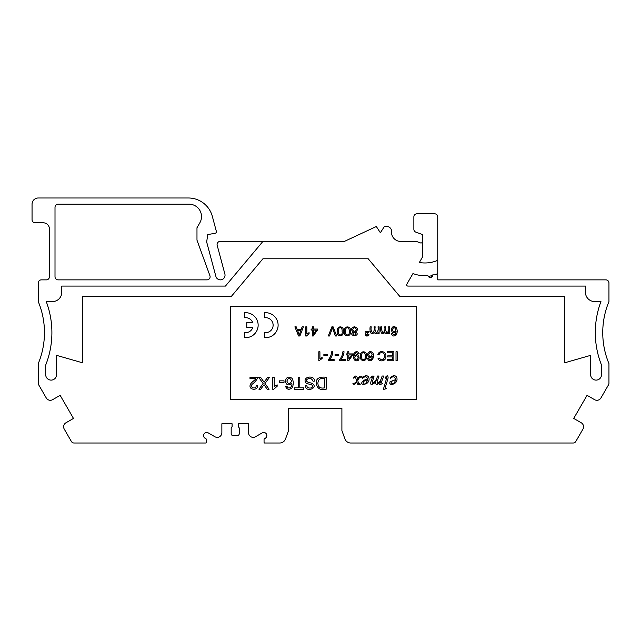 <?xml version="1.0" encoding="UTF-8"?>
<svg xmlns="http://www.w3.org/2000/svg" width="641" height="641" viewBox="0 0 641 641"><rect width="100%" height="100%" fill="white"/><g stroke="black" fill="none" stroke-linecap="round" stroke-linejoin="round"><path stroke-width="0.96" d="M395.922 329.827C394.752 327.03 393.55 327.014 392.316 329.754C393.486 332.391 394.688 332.415 395.922 329.827M392.428 333.657C394.479 335.764 395.697 335.067 396.09 331.557C390 337.038 390.081 322.583 396.314 327.735C397.524 330.171 397.5 332.583 396.226 334.971C393.935 336.669 392.3 336.261 391.306 333.745L392.428 333.657M246.761 322.679L252.722 322.679A7.492 7.492 0 0 0 244.566 317.768L244.566 312.744A12.483 12.483 0 0 1 258.147 325.179A12.483 12.483 0 0 1 244.566 337.615L244.566 332.591A7.492 7.492 0 0 0 252.722 327.679L246.761 327.679L246.761 322.679M381.892 326.862C381.387 329.37 381.78 331.301 383.07 332.671C384.744 331.525 385.289 329.586 384.704 326.862L385.818 326.862C385.321 329.362 385.706 331.293 386.988 332.671C388.662 331.541 389.207 329.61 388.63 326.862L389.736 326.862L389.736 333.488L388.758 333.488L388.758 332.567C387.236 333.993 385.946 333.969 384.88 332.487C380.69 336.285 380.305 329.706 380.778 326.862L381.892 326.862M371.259 326.862C370.746 329.37 371.147 331.309 372.445 332.671C374.112 331.517 374.648 329.586 374.064 326.862L375.185 326.862C374.681 329.362 375.073 331.301 376.355 332.671C378.03 331.541 378.575 329.602 377.99 326.862L379.103 326.862L379.103 333.488L378.118 333.488L378.118 332.567C376.684 334.025 375.394 333.993 374.24 332.487C370.081 336.293 369.657 329.706 370.145 326.862L371.259 326.862M369.016 334.754C366.115 338.384 363.423 333.328 367.662 332.174L365.258 332.174L365.258 331.429L369.16 331.429C368.142 332.583 364.465 336.549 368.07 334.642L369.016 334.754M355.731 331.814C361.644 336.701 347.366 336.797 353.167 331.814C350.587 329.57 351.02 327.872 354.465 326.71C357.95 328.016 358.367 329.714 355.731 331.814M355.955 333.705C355.01 331.814 354.016 331.79 352.975 333.64C353.944 335.515 354.938 335.531 355.955 333.705M356.316 329.498C355.09 327.086 353.856 327.07 352.614 329.458C353.84 331.87 355.074 331.878 356.316 329.498M350.363 331.357C351.621 337.214 343.223 337.246 344.401 331.357C343.223 325.596 351.572 325.308 350.363 331.357M349.201 331.357C349.746 326.87 345.05 325.965 345.555 331.357C344.994 336.733 350.258 335.491 349.201 331.357M332.487 327.863L329.522 335.988L328.288 335.988L331.87 326.862L333.136 326.862L336.661 335.988L335.347 335.988L332.487 327.863M311.109 330.075L311.109 329.041L312.343 329.041L312.343 326.862L313.465 326.862L313.465 329.041L317.431 329.041L317.431 330.075L313.273 335.988L312.343 335.988L312.343 330.075L311.109 330.075M316.325 330.075L313.465 330.075L313.465 334.185L316.325 330.075M309.09 332.647L309.09 333.729L306.446 336.012L305.725 336.012L305.725 326.862L306.839 326.862L306.839 333.993L309.09 332.647M296.246 326.862L297.296 329.626L301.142 329.626L302.119 326.862L303.385 326.862L299.908 335.988L298.578 335.988L294.876 326.862L296.246 326.862M299.283 335.051L300.773 330.612L297.68 330.612L299.283 335.051M397.204 351.757L397.204 360.763L396.018 360.763L396.018 351.757L397.204 351.757M392.677 355.875L392.677 352.814L387.156 352.814L387.156 351.757L393.862 351.757L393.862 360.763L387.372 360.763L387.372 359.705L392.677 359.705L392.677 356.941L387.709 356.941L387.709 355.875L392.677 355.875M379.079 354.914L377.894 354.609C379.344 349.537 386.619 351.452 385.85 356.324C386.659 360.963 379.151 362.758 378.038 358.295L379.208 358.015C381.828 360.883 383.639 360.322 384.616 356.332C385.545 352.83 379.672 350.931 379.079 354.914M372.333 356.396C369.825 358.295 368.198 357.718 367.469 354.681C368.535 351.42 370.234 350.739 372.557 352.622C376.179 356.901 369.721 364.753 367.614 358.543L368.711 358.463C370.682 360.683 371.892 359.994 372.333 356.396M372.157 354.681C370.979 351.909 369.801 351.885 368.607 354.609C369.753 357.221 370.931 357.245 372.157 354.681M366.372 356.196C367.605 361.973 359.321 362.005 360.49 356.196C359.329 350.515 367.557 350.226 366.372 356.196M365.226 356.196C365.763 351.765 361.123 350.875 361.636 356.196C361.067 361.484 366.267 360.274 365.226 356.196M257.978 377.245C256.721 380.025 254.806 382.348 252.234 384.207C249.125 387.797 256.368 389.848 256.168 385.642L257.698 385.81C257.858 390.601 249.597 390.113 250.022 385.946C250.046 382.733 254.501 380.866 255.919 378.647L249.998 378.647L249.998 377.245L257.978 377.245M258.611 377.245L260.542 377.245A1015.36 1015.36 0 0 0 264.092 382.236L267.698 377.245L269.613 377.245L264.973 383.478L269.076 389.247L267.209 389.247L264.028 384.712L260.687 389.247L258.948 389.247L263.114 383.526L258.611 377.245M277.152 384.848L277.152 386.267L273.667 389.279L272.729 389.279L272.729 377.245L274.188 377.245L274.188 386.619L277.152 384.848M284.027 380.85L284.027 382.34L279.468 382.34L279.468 380.85L284.027 380.85M291.815 383.422C288.482 385.954 286.327 385.193 285.333 381.139C286.367 376.956 288.634 376.043 292.12 378.39C293.714 381.595 293.674 384.76 291.992 387.909C288.987 390.137 286.831 389.6 285.525 386.291L287 386.178C288.21 390.233 292.785 386.747 291.815 383.422M291.591 381.139C289.964 377.453 288.386 377.421 286.856 381.05C288.338 384.48 289.916 384.512 291.591 381.139M294.267 389.247L294.267 387.845L298.217 387.845L298.217 377.245L299.796 377.245L299.796 387.845L303.746 387.845L303.746 389.247L294.267 389.247M314.571 381.107L313.08 381.243C311.702 378.262 309.643 377.669 306.903 379.472C305.156 382.557 310.677 382.549 312.423 383.518C318.849 388.117 305.477 392.861 305.404 385.866L306.935 385.754C306.622 388.478 312.391 388.999 312.6 386.235C312.303 383.598 306.486 384.672 305.541 382.332C302.536 376.275 314.891 374.889 314.571 381.107M326.165 377.245L326.165 389.247C320.452 390.569 317.143 388.59 316.237 383.31C315.652 377.269 321.646 376.748 326.165 377.245M324.586 387.845L324.586 378.647C320.428 377.797 318.192 379.352 317.88 383.334C318.168 387.156 320.404 388.654 324.586 387.845M357.542 379.576C358.864 376.443 360.33 375.45 361.941 376.612C361.54 377.301 360.867 377.413 359.913 376.956L357.71 380.241C359.024 385.513 358.311 382.132 358.888 383.542L360.41 384.119L357.91 384.576L356.684 381.804C355.635 384.087 354.337 384.768 352.798 383.839C353.736 382.565 355.843 383.911 356.516 381.163C356.124 379.616 355.627 374.873 353.848 378.238L353.52 378.062C355.675 374.889 357.021 375.394 357.542 379.576M362.181 378.054C368.295 371.411 372.02 380.722 366.203 383.751C357.83 386.499 362.766 378.599 367.654 379.632C367.069 376.387 365.306 375.947 362.373 378.326L362.181 378.054M367.589 380.057C366.211 383.374 364.721 384.632 363.102 383.839C363.102 381.507 364.593 380.249 367.589 380.057M382.1 376.027L383.478 376.027C383.558 378.302 379.817 383.23 382.773 383.663L379.648 384.576L380.858 380.289C379.913 382.501 378.478 383.927 376.555 384.576C375.265 383.614 375.209 382.052 376.387 379.881C375.041 383.03 373.23 384.488 370.963 384.255C369.945 382.389 372.469 378.687 372.341 376.924L370.642 377.934C372.036 375.93 373.142 375.482 373.959 376.588L372.173 382.581L372.525 383.438C374.929 381.972 376.612 379.496 377.565 376.027L379.007 376.027C377.918 378.679 377.373 381.155 377.373 383.438C379.728 382.06 381.299 379.592 382.1 376.027M385.313 378.214L385.025 377.918C387.02 375.105 388.053 375.137 388.117 378.014L385.489 386.884C384.856 388.542 385.225 389.119 386.587 388.614L383.326 389.448L386.651 378.182C386.803 376.387 386.355 376.403 385.313 378.214M390.097 378.054C396.21 371.411 399.944 380.706 394.135 383.751C390.585 385.289 389.231 384.608 390.073 381.724L395.577 379.632C394.976 376.379 393.213 375.947 390.289 378.326L390.097 378.054M395.505 380.057C394.744 382.853 393.254 384.111 391.026 383.839C391.026 381.507 392.516 380.249 395.505 380.057M322.151 357.462L322.151 358.527L318.825 360.787L318.825 351.757L319.923 351.757L319.923 358.792L322.151 357.462M327.303 354.465L327.303 355.587L323.881 355.587L323.881 354.465L327.303 354.465M328.28 359.777C330.259 357.494 331.397 354.826 331.701 351.757L332.839 351.757C332.623 354.689 331.573 357.293 329.698 359.585L334.113 359.585L334.113 360.635L328.28 360.635L328.28 359.777M338.488 354.465L338.488 355.587L335.067 355.587L335.067 354.465L338.488 354.465M339.466 359.777C341.453 357.494 342.59 354.826 342.887 351.757L344.033 351.757C343.808 354.689 342.759 357.293 340.884 359.585L345.299 359.585L345.299 360.635L339.466 360.635L339.466 359.777M346.509 354.93L346.509 353.912L347.734 353.912L347.734 351.757L348.832 351.757L348.832 353.912L352.75 353.912L352.75 354.93L348.648 360.763L347.734 360.763L347.734 354.93L346.509 354.93M351.661 354.93L348.832 354.93L348.832 358.984L351.661 354.93M354.561 355.987C359.625 350.819 361.324 363.575 354.938 360.314C353.463 359.064 353.095 356.861 353.84 353.696C355.875 350.891 357.67 350.947 359.216 353.848L358.159 353.936C356.148 351.869 354.946 352.55 354.561 355.987M354.689 357.806C355.811 360.53 356.989 360.498 358.231 357.71C356.909 355.162 355.731 355.194 354.689 357.806M343.264 331.357C344.409 337.318 335.924 337.142 337.302 331.357C336.357 325.179 344.513 325.636 343.264 331.357M342.102 331.357C342.655 326.87 337.943 325.965 338.464 331.357C337.887 336.725 343.159 335.499 342.102 331.357M264.533 317.768A7.492 7.492 0 0 1 273.122 325.179A7.492 7.492 0 0 1 264.533 332.591L264.533 337.615A12.483 12.483 0 0 0 278.114 325.179A12.483 12.483 0 0 0 264.533 312.744L264.533 317.768M416.65 399.591L416.65 306.542L230.552 306.542L230.552 399.591L416.65 399.591M58.107 279.869A3.101 3.101 0 0 1 55.006 276.768L55.006 207.291A3.101 3.101 0 0 1 58.107 204.191L189.103 204.191A12.403 12.403 0 0 1 199.848 222.796L196.979 227.763L196.979 240.167L209.919 275.71A3.101 3.101 0 0 1 207.003 279.869L58.107 279.869M437.747 274.861L437.747 279.869L605.849 279.869A3.101 3.101 0 0 1 608.95 282.969L608.95 301.582A80.646 80.646 0 0 0 608.95 363.615L608.95 383.254A3.101 3.101 0 0 1 608.533 384.8L600.929 397.973A4.655 4.655 0 0 1 594.576 399.672L587.06 395.329L573.719 418.429L581.243 422.772A4.655 4.655 0 0 1 582.941 429.125L575.818 441.465A3.101 3.101 0 0 1 573.134 443.011L350.763 443.011A6.202 6.202 0 0 1 344.93 438.933L341.901 430.608L341.901 408.277L288.554 408.277L288.554 430.608L285.525 438.933A6.202 6.202 0 0 1 279.692 443.011L264.404 443.011A1.242 1.242 0 0 1 264.052 442.146L264.052 439.622A1.242 1.242 0 0 1 264.845 438.468A3.101 3.101 0 0 0 266.544 434.237A3.101 3.101 0 0 0 262.193 432.883L255.519 436.737A4.655 4.655 0 0 1 248.54 432.707L248.54 423.781L238.308 423.781L238.308 426.577L239.237 427.892L239.237 433.709A1.859 1.859 0 0 1 237.378 435.568L233.036 435.568A1.859 1.859 0 0 1 231.177 433.709L231.177 427.892L232.106 426.577L232.106 423.781L221.866 423.781L221.866 432.707A4.655 4.655 0 0 1 214.887 436.737L208.221 432.883A3.101 3.101 0 0 0 203.87 434.237A3.101 3.101 0 0 0 205.561 438.468A1.242 1.242 0 0 1 206.362 439.622L206.362 442.146A1.242 1.242 0 0 1 206.009 443.011L74.068 443.011A3.101 3.101 0 0 1 71.383 441.465L64.26 429.125A4.655 4.655 0 0 1 65.959 422.772L73.483 418.429L60.15 395.329L52.626 399.672A4.655 4.655 0 0 1 46.272 397.973L38.668 384.8A3.101 3.101 0 0 1 38.252 383.254L38.252 363.615A80.646 80.646 0 0 0 38.252 301.582L38.252 282.969A3.101 3.101 0 0 1 41.353 279.869L46.32 279.869A3.101 3.101 0 0 0 49.421 276.768L49.421 229.005A6.202 6.202 0 0 0 43.219 222.796L35.151 222.796A3.101 3.101 0 0 1 32.05 219.695L32.05 204.191A6.202 6.202 0 0 1 38.252 197.989L188.374 197.989A24.815 24.815 0 0 1 212.339 216.378L216.354 231.353A1.554 1.554 0 0 1 215.12 233.284L207.716 234.582L206.674 242.026L215.889 276.423A4.655 4.655 0 0 0 221.586 279.708A4.655 4.655 0 0 0 224.879 274.011L217.187 245.311A3.101 3.101 0 0 1 220.184 241.409L262.922 241.409L225.448 286.07L61.768 286.07L61.768 292.272A9.303 9.303 0 0 1 52.466 301.582L46.256 301.582A88.089 88.089 0 0 1 45.695 365.066L45.695 374.681A5.424 5.424 0 0 0 51.128 380.113A5.424 5.424 0 0 0 56.552 374.681L56.552 355.354L82.609 362.822L82.609 296.615L231.169 296.615L262.922 258.78L368.206 258.78L399.96 296.615L564.601 296.615L564.601 362.822L590.649 355.354L590.649 374.681A5.424 5.424 0 0 0 596.082 380.113A5.424 5.424 0 0 0 601.506 374.681L601.506 365.066A88.089 88.089 0 0 1 600.946 301.582L594.744 301.582A9.303 9.303 0 0 1 585.433 292.272L585.433 286.07L407.884 286.07A1.242 1.242 0 0 1 406.811 284.211L412.972 273.539A30.704 30.704 0 0 0 427.851 275.406A2.484 2.484 0 0 0 430.568 277.465A2.484 2.484 0 0 0 432.779 274.861L437.747 274.861M429.935 277.457L429.35 276.215L431.649 275.742A31.73 31.73 0 0 0 432.739 275.454M429.542 277.369L431.922 276.88L431.649 275.742M434.622 274.861A31.73 31.73 0 0 0 437.747 273.579L437.747 260.326A32.571 32.571 0 0 1 419.35 262.498L422.547 256.961L422.547 234.582L415.905 232.17A3.101 3.101 0 0 1 413.862 229.254L413.862 216.906A3.101 3.101 0 0 1 416.962 213.806L434.638 213.806A3.101 3.101 0 0 1 437.747 216.906L437.747 260.326M422.547 241.449A1.554 1.554 0 0 1 420.464 242.907L416.346 241.409L399.904 241.409A9.303 9.303 0 0 1 391.515 231.497A4.655 4.655 0 0 0 386.876 226.521L384.392 226.521L380.361 232.731L376.331 226.521L344.401 241.409L262.922 241.409M350.763 443.011L388.398 443.011M428.236 276.383A31.73 31.73 0 0 0 429.35 276.215"/></g></svg>
